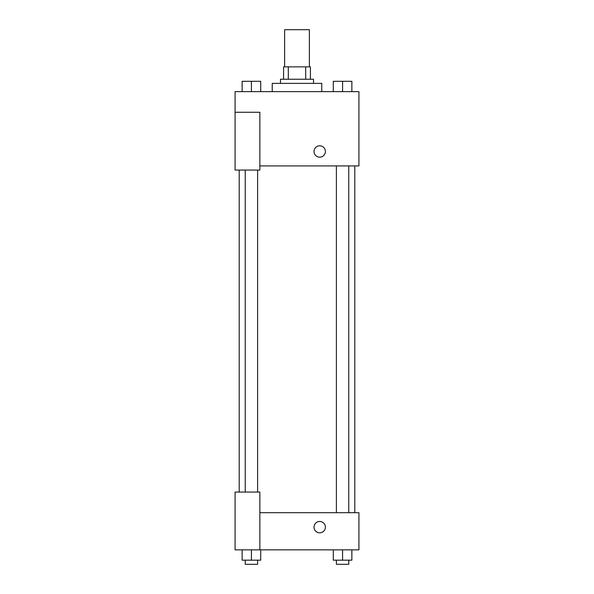 <?xml version="1.0" encoding="UTF-8"?>
<svg xmlns="http://www.w3.org/2000/svg" width="594" height="594" viewBox="0 0 594 594"><rect width="100%" height="100%" fill="white"/><g stroke="black" fill="none" stroke-linecap="round" stroke-linejoin="round"><path stroke-width="0.89" d="M309.385 66.855L309.385 29.7L284.615 29.7L284.615 66.855M288.313 79.24L288.313 66.855L283.583 66.855L283.583 79.24L283.583 66.855M288.313 66.855L310.417 66.855L310.417 79.24M305.687 79.24L305.687 66.855M280.487 83.368L280.487 79.24L313.513 79.24L313.513 83.368M321.77 91.625L321.77 83.368L272.23 83.368L272.23 91.625M235.076 112.266L235.076 170.055L259.845 170.055L259.845 112.266L235.076 112.266L235.076 91.625L358.925 91.625L358.925 165.926L259.845 165.926M314.026 151.485A5.673 5.673 0 0 1 322.542 146.562A5.673 5.673 0 0 1 322.542 156.4A5.673 5.673 0 0 1 314.026 151.485M259.845 512.696L358.925 512.696L358.925 549.851L235.076 549.851L235.076 492.055L259.845 492.055L259.845 549.851M314.026 527.145A5.673 5.673 0 0 1 322.542 522.23A5.673 5.673 0 0 1 322.542 532.061A5.673 5.673 0 0 1 314.026 527.145M333.286 549.851L333.286 560.172L351.863 560.172L351.863 549.851L351.863 560.172M342.575 560.172L342.575 549.851M348.767 560.172L348.767 564.3L336.382 564.3L336.382 560.172M242.137 549.851L242.137 560.172L260.714 560.172L260.714 549.851L260.714 560.172M251.425 560.172L251.425 549.851M257.618 560.172L257.618 564.3L245.233 564.3L245.233 560.172M333.286 91.625L333.286 81.304L351.863 81.304L351.863 91.625L351.863 81.304M342.575 91.625L342.575 81.304M348.767 81.304L336.382 81.304M242.137 91.625L242.137 81.304L260.714 81.304L260.714 91.625L260.714 81.304M251.425 91.625L251.425 81.304M257.618 81.304L245.233 81.304M354.796 512.696L354.796 165.926M239.204 492.055L239.204 170.055M336.382 165.926L336.382 512.696M348.767 165.926L348.767 512.696M257.618 492.055L257.618 170.055M245.233 492.055L245.233 170.055"/></g></svg>
